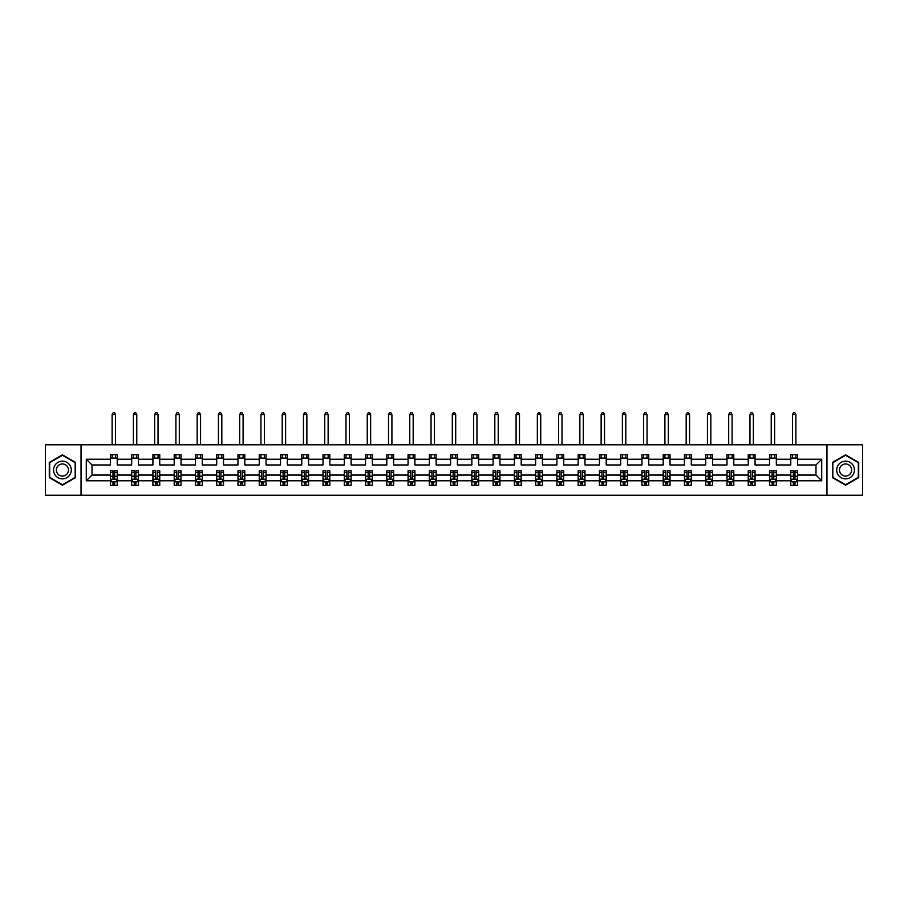 <?xml version="1.0" encoding="UTF-8"?>
<svg xmlns="http://www.w3.org/2000/svg" width="908" height="908" viewBox="0 0 908 908"><rect width="100%" height="100%" fill="white"/><g stroke="black" fill="none" stroke-linecap="round" stroke-linejoin="round"><path stroke-width="1.36" d="M826.961 495.223L862.6 495.223L862.6 444.795L826.961 444.795L826.961 495.223L81.039 495.223L81.039 444.795L45.4 444.795L45.4 495.223L81.039 495.223M797.587 480.786L797.587 475.054L815.986 475.054L821.717 480.786L797.587 480.786L797.587 485.349L794.999 485.349L794.999 481.876M826.961 444.795L81.039 444.795M790.777 480.786L776.329 480.786L776.329 475.054L790.777 475.054L790.777 485.349L797.587 485.349L797.587 481.705L796.305 481.705M776.329 480.786L776.329 485.349L773.741 485.349L773.741 481.876M769.519 480.786L755.07 480.786L755.07 475.054L769.519 475.054L769.519 485.349L776.329 485.349L776.329 481.705L775.046 481.705M755.07 480.786L755.07 485.349L752.482 485.349L752.482 481.876M748.249 480.786L733.8 480.786L733.8 475.054L748.249 475.054L748.249 485.349L755.07 485.349L755.07 481.705L753.788 481.705M733.8 480.786L733.8 485.349L731.212 485.349L731.212 481.876M726.99 480.786L712.542 480.786L712.542 475.054L726.99 475.054L726.99 485.349L733.8 485.349L733.8 481.705L732.529 481.705M712.542 480.786L712.542 485.349L709.954 485.349L709.954 481.876M705.732 480.786L691.283 480.786L691.283 475.054L705.732 475.054L705.732 485.349L712.542 485.349L712.542 481.705L711.259 481.705M691.283 480.786L691.283 485.349L688.695 485.349L688.695 481.876M684.473 480.786L670.025 480.786L670.025 475.054L684.473 475.054L684.473 485.349L691.283 485.349L691.283 481.705L690.001 481.705M670.025 480.786L670.025 485.349L667.437 485.349L667.437 481.876M663.203 480.786L648.755 480.786L648.755 475.054L663.203 475.054L663.203 485.349L670.025 485.349L670.025 481.705L668.742 481.705M648.755 480.786L648.755 485.349L646.167 485.349L646.167 481.876M641.945 480.786L627.496 480.786L627.496 475.054L641.945 475.054L641.945 485.349L648.755 485.349L648.755 481.705L647.483 481.705M627.496 480.786L627.496 485.349L624.908 485.349L624.908 481.876M620.686 480.786L606.238 480.786L606.238 475.054L620.686 475.054L620.686 485.349L627.496 485.349L627.496 481.705L626.214 481.705M606.238 480.786L606.238 485.349L603.65 485.349L603.65 481.876M599.428 480.786L584.979 480.786L584.979 475.054L599.428 475.054L599.428 485.349L606.238 485.349L606.238 481.705L604.955 481.705M584.979 480.786L584.979 485.349L582.391 485.349L582.391 481.876M578.158 480.786L563.709 480.786L563.709 475.054L578.158 475.054L578.158 485.349L584.979 485.349L584.979 481.705L583.696 481.705M563.709 480.786L563.709 485.349L561.121 485.349L561.121 481.876M556.899 480.786L542.451 480.786L542.451 475.054L556.899 475.054L556.899 485.349L563.709 485.349L563.709 481.705L562.438 481.705M542.451 480.786L542.451 485.349L539.863 485.349L539.863 481.876M535.641 480.786L521.192 480.786L521.192 475.054L535.641 475.054L535.641 485.349L542.451 485.349L542.451 481.705L541.168 481.705M521.192 480.786L521.192 485.349L518.604 485.349L518.604 481.876M514.382 480.786L499.933 480.786L499.933 475.054L514.382 475.054L514.382 485.349L521.192 485.349L521.192 481.705L519.909 481.705M499.933 480.786L499.933 485.349L497.346 485.349L497.346 481.876M493.112 480.786L478.664 480.786L478.664 475.054L493.112 475.054L493.112 485.349L499.933 485.349L499.933 481.705L498.651 481.705M478.664 480.786L478.664 485.349L476.076 485.349L476.076 481.876M471.854 480.786L457.405 480.786L457.405 475.054L471.854 475.054L471.854 485.349L478.664 485.349L478.664 481.705L477.392 481.705M457.405 480.786L457.405 485.349L454.817 485.349L454.817 481.876M450.595 480.786L436.146 480.786L436.146 475.054L450.595 475.054L450.595 485.349L457.405 485.349L457.405 481.705L456.122 481.705M436.146 480.786L436.146 485.349L433.559 485.349L433.559 481.876M429.336 480.786L414.888 480.786L414.888 475.054L429.336 475.054L429.336 485.349L436.146 485.349L436.146 481.705L434.864 481.705M414.888 480.786L414.888 485.349L412.3 485.349L412.3 481.876M408.067 480.786L393.618 480.786L393.618 475.054L408.067 475.054L408.067 485.349L414.888 485.349L414.888 481.705L413.605 481.705M393.618 480.786L393.618 485.349L391.03 485.349L391.03 481.876M386.808 480.786L372.359 480.786L372.359 475.054L386.808 475.054L386.808 485.349L393.618 485.349L393.618 481.705L392.347 481.705M372.359 480.786L372.359 485.349L369.772 485.349L369.772 481.876M365.549 480.786L351.101 480.786L351.101 475.054L365.549 475.054L365.549 485.349L372.359 485.349L372.359 481.705L371.077 481.705M351.101 480.786L351.101 485.349L348.513 485.349L348.513 481.876M344.291 480.786L329.842 480.786L329.842 475.054L344.291 475.054L344.291 485.349L351.101 485.349L351.101 481.705L349.818 481.705M329.842 480.786L329.842 485.349L327.255 485.349L327.255 481.876M323.021 480.786L308.572 480.786L308.572 475.054L323.021 475.054L323.021 485.349L329.842 485.349L329.842 481.705L328.56 481.705M308.572 480.786L308.572 485.349L305.985 485.349L305.985 481.876M301.762 480.786L287.314 480.786L287.314 475.054L301.762 475.054L301.762 485.349L308.572 485.349L308.572 481.705L307.301 481.705M287.314 480.786L287.314 485.349L284.726 485.349L284.726 481.876M280.504 480.786L266.055 480.786L266.055 475.054L280.504 475.054L280.504 485.349L287.314 485.349L287.314 481.705L286.031 481.705M266.055 480.786L266.055 485.349L263.468 485.349L263.468 481.876M259.245 480.786L244.797 480.786L244.797 475.054L259.245 475.054L259.245 485.349L266.055 485.349L266.055 481.705L264.773 481.705M244.797 480.786L244.797 485.349L242.209 485.349L242.209 481.876M237.975 480.786L223.527 480.786L223.527 475.054L237.975 475.054L237.975 485.349L244.797 485.349L244.797 481.705L243.514 481.705M223.527 480.786L223.527 485.349L220.939 485.349L220.939 481.876M216.717 480.786L202.268 480.786L202.268 475.054L216.717 475.054L216.717 485.349L223.527 485.349L223.527 481.705L222.256 481.705M202.268 480.786L202.268 485.349L199.681 485.349L199.681 481.876M195.458 480.786L181.01 480.786L181.01 475.054L195.458 475.054L195.458 485.349L202.268 485.349L202.268 481.705L200.986 481.705M181.01 480.786L181.01 485.349L178.422 485.349L178.422 481.876M174.2 480.786L159.751 480.786L159.751 475.054L174.2 475.054L174.2 485.349L181.01 485.349L181.01 481.705L179.727 481.705M159.751 480.786L159.751 485.349L157.163 485.349L157.163 481.876M152.93 480.786L138.481 480.786L138.481 475.054L152.93 475.054L152.93 485.349L159.751 485.349L159.751 481.705L158.469 481.705M138.481 480.786L138.481 485.349L135.894 485.349L135.894 481.876M131.671 480.786L117.223 480.786L117.223 475.054L131.671 475.054L131.671 485.349L138.481 485.349L138.481 481.705L137.21 481.705M117.223 480.786L117.223 485.349L114.635 485.349L114.635 481.876M110.413 480.786L86.283 480.786L86.283 459.244L110.413 459.244L110.413 464.975L92.014 464.975L92.014 475.054L110.413 475.054L110.413 485.349L117.223 485.349L117.223 481.705L115.94 481.705M117.223 459.244L131.671 459.244L131.671 464.975L117.223 464.975L117.223 454.681L110.413 454.681L110.413 459.244M138.481 459.244L152.93 459.244L152.93 464.975L138.481 464.975L138.481 454.681L131.671 454.681L131.671 459.244M159.751 459.244L174.2 459.244L174.2 464.975L159.751 464.975L159.751 454.681L152.93 454.681L152.93 459.244M181.01 459.244L195.458 459.244L195.458 464.975L181.01 464.975L181.01 454.681L174.2 454.681L174.2 459.244M202.268 459.244L216.717 459.244L216.717 464.975L202.268 464.975L202.268 454.681L195.458 454.681L195.458 459.244M223.527 459.244L237.975 459.244L237.975 464.975L223.527 464.975L223.527 454.681L216.717 454.681L216.717 459.244M244.797 459.244L259.245 459.244L259.245 464.975L244.797 464.975L244.797 454.681L237.975 454.681L237.975 459.244M266.055 459.244L280.504 459.244L280.504 464.975L266.055 464.975L266.055 454.681L259.245 454.681L259.245 459.244M287.314 459.244L301.762 459.244L301.762 464.975L287.314 464.975L287.314 454.681L280.504 454.681L280.504 459.244M308.572 459.244L323.021 459.244L323.021 464.975L308.572 464.975L308.572 454.681L301.762 454.681L301.762 459.244M329.842 459.244L344.291 459.244L344.291 464.975L329.842 464.975L329.842 454.681L323.021 454.681L323.021 459.244M351.101 459.244L365.549 459.244L365.549 464.975L351.101 464.975L351.101 454.681L344.291 454.681L344.291 459.244M372.359 459.244L386.808 459.244L386.808 464.975L372.359 464.975L372.359 454.681L365.549 454.681L365.549 459.244M393.618 459.244L408.067 459.244L408.067 464.975L393.618 464.975L393.618 454.681L386.808 454.681L386.808 459.244M414.888 459.244L429.336 459.244L429.336 464.975L414.888 464.975L414.888 454.681L408.067 454.681L408.067 459.244M436.146 459.244L450.595 459.244L450.595 464.975L436.146 464.975L436.146 454.681L429.336 454.681L429.336 459.244M457.405 459.244L471.854 459.244L471.854 464.975L457.405 464.975L457.405 454.681L450.595 454.681L450.595 459.244M478.664 459.244L493.112 459.244L493.112 464.975L478.664 464.975L478.664 454.681L471.854 454.681L471.854 459.244M499.933 459.244L514.382 459.244L514.382 464.975L499.933 464.975L499.933 454.681L493.112 454.681L493.112 459.244M521.192 459.244L535.641 459.244L535.641 464.975L521.192 464.975L521.192 454.681L514.382 454.681L514.382 459.244M542.451 459.244L556.899 459.244L556.899 464.975L542.451 464.975L542.451 454.681L535.641 454.681L535.641 459.244M563.709 459.244L578.158 459.244L578.158 464.975L563.709 464.975L563.709 454.681L556.899 454.681L556.899 459.244M584.979 459.244L599.428 459.244L599.428 464.975L584.979 464.975L584.979 454.681L578.158 454.681L578.158 459.244M606.238 459.244L620.686 459.244L620.686 464.975L606.238 464.975L606.238 454.681L599.428 454.681L599.428 459.244M627.496 459.244L641.945 459.244L641.945 464.975L627.496 464.975L627.496 454.681L620.686 454.681L620.686 459.244M648.755 459.244L663.203 459.244L663.203 464.975L648.755 464.975L648.755 454.681L641.945 454.681L641.945 459.244M670.025 459.244L684.473 459.244L684.473 464.975L670.025 464.975L670.025 454.681L663.203 454.681L663.203 459.244M691.283 459.244L705.732 459.244L705.732 464.975L691.283 464.975L691.283 454.681L684.473 454.681L684.473 459.244M712.542 459.244L726.99 459.244L726.99 464.975L712.542 464.975L712.542 454.681L705.732 454.681L705.732 459.244M733.8 459.244L748.249 459.244L748.249 464.975L733.8 464.975L733.8 454.681L726.99 454.681L726.99 459.244M755.07 459.244L769.519 459.244L769.519 464.975L755.07 464.975L755.07 454.681L748.249 454.681L748.249 459.244M776.329 459.244L790.777 459.244L790.777 464.975L776.329 464.975L776.329 454.681L769.519 454.681L769.519 459.244M815.986 475.054L815.986 464.975L797.587 464.975L797.587 454.681L790.777 454.681L790.777 459.244M797.587 459.244L821.717 459.244L821.717 480.786M86.283 459.244L92.014 464.975M790.777 458.086L797.587 458.086M769.519 458.086L776.329 458.086M748.249 458.086L755.07 458.086M726.99 458.086L733.8 458.086M705.732 458.086L712.542 458.086M684.473 458.086L691.283 458.086M663.203 458.086L670.025 458.086M641.945 458.086L648.755 458.086M620.686 458.086L627.496 458.086M599.428 458.086L606.238 458.086M578.158 458.086L584.979 458.086M556.899 458.086L563.709 458.086M535.641 458.086L542.451 458.086M514.382 458.086L521.192 458.086M493.112 458.086L499.933 458.086M471.854 458.086L478.664 458.086M450.595 458.086L457.405 458.086M429.336 458.086L436.146 458.086M408.067 458.086L414.888 458.086M386.808 458.086L393.618 458.086M365.549 458.086L372.359 458.086M344.291 458.086L351.101 458.086M323.021 458.086L329.842 458.086M301.762 458.086L308.572 458.086M280.504 458.086L287.314 458.086M259.245 458.086L266.055 458.086M237.975 458.086L244.797 458.086M216.717 458.086L223.527 458.086M195.458 458.086L202.268 458.086M174.2 458.086L181.01 458.086M152.93 458.086L159.751 458.086M131.671 458.086L138.481 458.086M110.413 458.086L117.223 458.086M113.001 481.944L114.635 481.944M134.259 481.944L135.894 481.944M155.518 481.944L157.163 481.944M176.788 481.944L178.422 481.944M198.046 481.944L199.681 481.944M219.305 481.944L220.939 481.944M240.563 481.944L242.209 481.944M261.833 481.944L263.468 481.944M283.092 481.944L284.726 481.944M304.35 481.944L305.985 481.944M325.609 481.944L327.255 481.944M346.879 481.944L348.513 481.944M368.137 481.944L369.772 481.944M389.396 481.944L391.03 481.944M410.654 481.944L412.3 481.944M431.924 481.944L433.559 481.944M453.183 481.944L454.817 481.944M474.441 481.944L476.076 481.944M495.7 481.944L497.346 481.944M516.97 481.944L518.604 481.944M538.228 481.944L539.863 481.944M559.487 481.944L561.121 481.944M580.745 481.944L582.391 481.944M602.015 481.944L603.65 481.944M623.274 481.944L624.908 481.944M644.532 481.944L646.167 481.944M665.791 481.944L667.437 481.944M687.061 481.944L688.695 481.944M708.319 481.944L709.954 481.944M729.578 481.944L731.212 481.944M750.837 481.944L752.482 481.944M772.106 481.944L773.741 481.944M793.365 481.944L794.999 481.944M92.014 475.054L86.283 480.786M821.717 459.244L815.986 464.975M75.591 462.422L62.436 454.829L49.282 462.422L49.282 477.608L62.436 485.201L75.591 477.608L75.591 462.422M832.409 462.422L832.409 477.608L845.564 485.201L858.718 477.608L858.718 462.422L845.564 454.829L832.409 462.422M113.001 483.578L114.635 483.578M117.223 472.546L117.223 470.832L114.635 470.832L114.635 472.546L117.223 472.546L117.223 475.054M110.413 475.054L110.413 470.832L113.001 470.832L113.001 478.119L114.635 478.119L114.635 472.546M111.695 481.705L110.413 481.705L110.413 485.349L113.001 485.349L113.001 481.876M110.413 479.14L111.775 481.876L115.861 481.876L117.223 479.14M115.52 458.086L115.52 454.681M115.52 444.795L115.52 414.547L112.115 414.547L112.115 444.795M112.115 458.086L112.115 454.681M112.115 414.547L113.137 412.777L114.499 412.777L115.52 414.547M134.259 483.578L135.894 483.578M138.481 472.546L138.481 470.832L135.894 470.832L135.894 472.546L138.481 472.546L138.481 475.054M131.671 475.054L131.671 470.832L134.259 470.832L134.259 478.119L135.894 478.119L135.894 472.546M132.954 481.705L131.671 481.705L131.671 485.349L134.259 485.349L134.259 481.876M131.671 479.14L133.033 481.876L137.119 481.876L138.481 479.14M136.779 458.086L136.779 454.681M136.779 444.795L136.779 414.547L133.374 414.547L133.374 444.795M133.374 458.086L133.374 454.681M133.374 414.547L134.395 412.777L135.757 412.777L136.779 414.547M155.518 483.578L157.163 483.578M159.751 472.546L159.751 470.832L157.163 470.832L157.163 472.546L159.751 472.546L159.751 475.054M152.93 475.054L152.93 470.832L155.518 470.832L155.518 478.119L157.163 478.119L157.163 472.546M154.212 481.705L152.93 481.705L152.93 485.349L155.518 485.349L155.518 481.876M152.93 479.14L154.292 481.876L158.389 481.876L159.751 479.14M158.049 458.086L158.049 454.681M158.049 444.795L158.049 414.547L154.632 414.547L154.632 444.795M154.632 458.086L154.632 454.681M154.632 414.547L155.654 412.777L157.027 412.777L158.049 414.547M54.764 465.588A8.864 8.864 0 0 0 58.01 477.687A8.864 8.864 0 0 0 70.109 474.441A8.864 8.864 0 0 0 66.863 462.342A8.864 8.864 0 0 0 54.764 465.588M57.181 466.984A6.061 6.061 0 0 0 59.406 475.27A6.061 6.061 0 0 0 67.691 473.045A6.061 6.061 0 0 0 65.467 464.76A6.061 6.061 0 0 0 57.181 466.984M75.182 462.66L75.182 477.37L62.436 484.724L49.69 477.37L49.69 462.66L62.436 455.305L75.182 462.66M837.891 465.588A8.864 8.864 0 0 0 841.137 477.687A8.864 8.864 0 0 0 853.236 474.441A8.864 8.864 0 0 0 849.99 462.342A8.864 8.864 0 0 0 837.891 465.588M840.309 466.984A6.061 6.061 0 0 0 842.533 475.27A6.061 6.061 0 0 0 850.819 473.045A6.061 6.061 0 0 0 848.594 464.76A6.061 6.061 0 0 0 840.309 466.984M858.31 462.66L858.31 477.37L845.564 484.724L832.818 477.37L832.818 462.66L845.564 455.305L858.31 462.66M176.788 483.578L178.422 483.578M181.01 472.546L181.01 470.832L178.422 470.832L178.422 472.546L181.01 472.546L181.01 475.054M174.2 475.054L174.2 470.832L176.788 470.832L176.788 478.119L178.422 478.119L178.422 472.546M175.471 481.705L174.2 481.705L174.2 485.349L176.788 485.349L176.788 481.876M174.2 479.14L175.562 481.876L179.648 481.876L181.01 479.14M179.307 458.086L179.307 454.681M179.307 444.795L179.307 414.547L175.902 414.547L175.902 444.795M175.902 458.086L175.902 454.681M175.902 414.547L176.924 412.777L178.286 412.777L179.307 414.547M198.046 483.578L199.681 483.578M202.268 472.546L202.268 470.832L199.681 470.832L199.681 472.546L202.268 472.546L202.268 475.054M195.458 475.054L195.458 470.832L198.046 470.832L198.046 478.119L199.681 478.119L199.681 472.546M196.741 481.705L195.458 481.705L195.458 485.349L198.046 485.349L198.046 481.876M195.458 479.14L196.82 481.876L200.906 481.876L202.268 479.14M200.566 458.086L200.566 454.681M200.566 444.795L200.566 414.547L197.161 414.547L197.161 444.795M197.161 458.086L197.161 454.681M197.161 414.547L198.182 412.777L199.544 412.777L200.566 414.547M219.305 483.578L220.939 483.578M223.527 472.546L223.527 470.832L220.939 470.832L220.939 472.546L223.527 472.546L223.527 475.054M216.717 475.054L216.717 470.832L219.305 470.832L219.305 478.119L220.939 478.119L220.939 472.546M217.999 481.705L216.717 481.705L216.717 485.349L219.305 485.349L219.305 481.876M216.717 479.14L218.079 481.876L222.165 481.876L223.527 479.14M221.824 458.086L221.824 454.681M221.824 444.795L221.824 414.547L218.419 414.547L218.419 444.795M218.419 458.086L218.419 454.681M218.419 414.547L219.441 412.777L220.803 412.777L221.824 414.547M240.563 483.578L242.209 483.578M244.797 472.546L244.797 470.832L242.209 470.832L242.209 472.546L244.797 472.546L244.797 475.054M237.975 475.054L237.975 470.832L240.563 470.832L240.563 478.119L242.209 478.119L242.209 472.546M239.258 481.705L237.975 481.705L237.975 485.349L240.563 485.349L240.563 481.876M237.975 479.14L239.337 481.876L243.435 481.876L244.797 479.14M243.094 458.086L243.094 454.681M243.094 444.795L243.094 414.547L239.678 414.547L239.678 444.795M239.678 458.086L239.678 454.681M239.678 414.547L240.699 412.777L242.073 412.777L243.094 414.547M261.833 483.578L263.468 483.578M266.055 472.546L266.055 470.832L263.468 470.832L263.468 472.546L266.055 472.546L266.055 475.054M259.245 475.054L259.245 470.832L261.833 470.832L261.833 478.119L263.468 478.119L263.468 472.546M260.517 481.705L259.245 481.705L259.245 485.349L261.833 485.349L261.833 481.876M259.245 479.14L260.607 481.876L264.693 481.876L266.055 479.14M264.353 458.086L264.353 454.681M264.353 444.795L264.353 414.547L260.948 414.547L260.948 444.795M260.948 458.086L260.948 454.681M260.948 414.547L261.969 412.777L263.331 412.777L264.353 414.547M283.092 483.578L284.726 483.578M287.314 472.546L287.314 470.832L284.726 470.832L284.726 472.546L287.314 472.546L287.314 475.054M280.504 475.054L280.504 470.832L283.092 470.832L283.092 478.119L284.726 478.119L284.726 472.546M281.786 481.705L280.504 481.705L280.504 485.349L283.092 485.349L283.092 481.876M280.504 479.14L281.866 481.876L285.952 481.876L287.314 479.14M285.611 458.086L285.611 454.681M285.611 444.795L285.611 414.547L282.206 414.547L282.206 444.795M282.206 458.086L282.206 454.681M282.206 414.547L283.228 412.777L284.59 412.777L285.611 414.547M304.35 483.578L305.985 483.578M308.572 472.546L308.572 470.832L305.985 470.832L305.985 472.546L308.572 472.546L308.572 475.054M301.762 475.054L301.762 470.832L304.35 470.832L304.35 478.119L305.985 478.119L305.985 472.546M303.045 481.705L301.762 481.705L301.762 485.349L304.35 485.349L304.35 481.876M301.762 479.14L303.124 481.876L307.21 481.876L308.572 479.14M306.87 458.086L306.87 454.681M306.87 444.795L306.87 414.547L303.465 414.547L303.465 444.795M303.465 458.086L303.465 454.681M303.465 414.547L304.486 412.777L305.848 412.777L306.87 414.547M325.609 483.578L327.255 483.578M329.842 472.546L329.842 470.832L327.255 470.832L327.255 472.546L329.842 472.546L329.842 475.054M323.021 475.054L323.021 470.832L325.609 470.832L325.609 478.119L327.255 478.119L327.255 472.546M324.304 481.705L323.021 481.705L323.021 485.349L325.609 485.349L325.609 481.876M323.021 479.14L324.383 481.876L328.48 481.876L329.842 479.14M328.14 458.086L328.14 454.681M328.14 444.795L328.14 414.547L324.724 414.547L324.724 444.795M324.724 458.086L324.724 454.681M324.724 414.547L325.745 412.777L327.118 412.777L328.14 414.547M346.879 483.578L348.513 483.578M351.101 472.546L351.101 470.832L348.513 470.832L348.513 472.546L351.101 472.546L351.101 475.054M344.291 475.054L344.291 470.832L346.879 470.832L346.879 478.119L348.513 478.119L348.513 472.546M345.562 481.705L344.291 481.705L344.291 485.349L346.879 485.349L346.879 481.876M344.291 479.14L345.653 481.876L349.739 481.876L351.101 479.14M349.398 458.086L349.398 454.681M349.398 444.795L349.398 414.547L345.993 414.547L345.993 444.795M345.993 458.086L345.993 454.681M345.993 414.547L347.015 412.777L348.377 412.777L349.398 414.547M368.137 483.578L369.772 483.578M372.359 472.546L372.359 470.832L369.772 470.832L369.772 472.546L372.359 472.546L372.359 475.054M365.549 475.054L365.549 470.832L368.137 470.832L368.137 478.119L369.772 478.119L369.772 472.546M366.832 481.705L365.549 481.705L365.549 485.349L368.137 485.349L368.137 481.876M365.549 479.14L366.911 481.876L370.997 481.876L372.359 479.14M370.657 458.086L370.657 454.681M370.657 444.795L370.657 414.547L367.252 414.547L367.252 444.795M367.252 458.086L367.252 454.681M367.252 414.547L368.273 412.777L369.635 412.777L370.657 414.547M389.396 483.578L391.03 483.578M393.618 472.546L393.618 470.832L391.03 470.832L391.03 472.546L393.618 472.546L393.618 475.054M386.808 475.054L386.808 470.832L389.396 470.832L389.396 478.119L391.03 478.119L391.03 472.546M388.091 481.705L386.808 481.705L386.808 485.349L389.396 485.349L389.396 481.876M386.808 479.14L388.17 481.876L392.256 481.876L393.618 479.14M391.916 458.086L391.916 454.681M391.916 444.795L391.916 414.547L388.511 414.547L388.511 444.795M388.511 458.086L388.511 454.681M388.511 414.547L389.532 412.777L390.894 412.777L391.916 414.547M410.654 483.578L412.3 483.578M414.888 472.546L414.888 470.832L412.3 470.832L412.3 472.546L414.888 472.546L414.888 475.054M408.067 475.054L408.067 470.832L410.654 470.832L410.654 478.119L412.3 478.119L412.3 472.546M409.349 481.705L408.067 481.705L408.067 485.349L410.654 485.349L410.654 481.876M408.067 479.14L409.429 481.876L413.526 481.876L414.888 479.14M413.185 458.086L413.185 454.681M413.185 444.795L413.185 414.547L409.769 414.547L409.769 444.795M409.769 458.086L409.769 454.681M409.769 414.547L410.791 412.777L412.164 412.777L413.185 414.547M431.924 483.578L433.559 483.578M436.146 472.546L436.146 470.832L433.559 470.832L433.559 472.546L436.146 472.546L436.146 475.054M429.336 475.054L429.336 470.832L431.924 470.832L431.924 478.119L433.559 478.119L433.559 472.546M430.608 481.705L429.336 481.705L429.336 485.349L431.924 485.349L431.924 481.876M429.336 479.14L430.698 481.876L434.784 481.876L436.146 479.14M434.444 458.086L434.444 454.681M434.444 444.795L434.444 414.547L431.039 414.547L431.039 444.795M431.039 458.086L431.039 454.681M431.039 414.547L432.06 412.777L433.422 412.777L434.444 414.547M453.183 483.578L454.817 483.578M457.405 472.546L457.405 470.832L454.817 470.832L454.817 472.546L457.405 472.546L457.405 475.054M450.595 475.054L450.595 470.832L453.183 470.832L453.183 478.119L454.817 478.119L454.817 472.546M451.878 481.705L450.595 481.705L450.595 485.349L453.183 485.349L453.183 481.876M450.595 479.14L451.957 481.876L456.043 481.876L457.405 479.14M455.702 458.086L455.702 454.681M455.702 444.795L455.702 414.547L452.298 414.547L452.298 444.795M452.298 458.086L452.298 454.681M452.298 414.547L453.319 412.777L454.681 412.777L455.702 414.547M474.441 483.578L476.076 483.578M478.664 472.546L478.664 470.832L476.076 470.832L476.076 472.546L478.664 472.546L478.664 475.054M471.854 475.054L471.854 470.832L474.441 470.832L474.441 478.119L476.076 478.119L476.076 472.546M473.136 481.705L471.854 481.705L471.854 485.349L474.441 485.349L474.441 481.876M471.854 479.14L473.216 481.876L477.302 481.876L478.664 479.14M476.961 458.086L476.961 454.681M476.961 444.795L476.961 414.547L473.556 414.547L473.556 444.795M473.556 458.086L473.556 454.681M473.556 414.547L474.578 412.777L475.94 412.777L476.961 414.547M495.7 483.578L497.346 483.578M499.933 472.546L499.933 470.832L497.346 470.832L497.346 472.546L499.933 472.546L499.933 475.054M493.112 475.054L493.112 470.832L495.7 470.832L495.7 478.119L497.346 478.119L497.346 472.546M494.395 481.705L493.112 481.705L493.112 485.349L495.7 485.349L495.7 481.876M493.112 479.14L494.474 481.876L498.571 481.876L499.933 479.14M498.231 458.086L498.231 454.681M498.231 444.795L498.231 414.547L494.815 414.547L494.815 444.795M494.815 458.086L494.815 454.681M494.815 414.547L495.836 412.777L497.209 412.777L498.231 414.547M516.97 483.578L518.604 483.578M521.192 472.546L521.192 470.832L518.604 470.832L518.604 472.546L521.192 472.546L521.192 475.054M514.382 475.054L514.382 470.832L516.97 470.832L516.97 478.119L518.604 478.119L518.604 472.546M515.653 481.705L514.382 481.705L514.382 485.349L516.97 485.349L516.97 481.876M514.382 479.14L515.744 481.876L519.83 481.876L521.192 479.14M519.49 458.086L519.49 454.681M519.49 444.795L519.49 414.547L516.084 414.547L516.084 444.795M516.084 458.086L516.084 454.681M516.084 414.547L517.106 412.777L518.468 412.777L519.49 414.547M538.228 483.578L539.863 483.578M542.451 472.546L542.451 470.832L539.863 470.832L539.863 472.546L542.451 472.546L542.451 475.054M535.641 475.054L535.641 470.832L538.228 470.832L538.228 478.119L539.863 478.119L539.863 472.546M536.923 481.705L535.641 481.705L535.641 485.349L538.228 485.349L538.228 481.876M535.641 479.14L537.003 481.876L541.089 481.876L542.451 479.14M540.748 458.086L540.748 454.681M540.748 444.795L540.748 414.547L537.343 414.547L537.343 444.795M537.343 458.086L537.343 454.681M537.343 414.547L538.365 412.777L539.727 412.777L540.748 414.547M559.487 483.578L561.121 483.578M563.709 472.546L563.709 470.832L561.121 470.832L561.121 472.546L563.709 472.546L563.709 475.054M556.899 475.054L556.899 470.832L559.487 470.832L559.487 478.119L561.121 478.119L561.121 472.546M558.182 481.705L556.899 481.705L556.899 485.349L559.487 485.349L559.487 481.876M556.899 479.14L558.261 481.876L562.347 481.876L563.709 479.14M562.007 458.086L562.007 454.681M562.007 444.795L562.007 414.547L558.602 414.547L558.602 444.795M558.602 458.086L558.602 454.681M558.602 414.547L559.623 412.777L560.985 412.777L562.007 414.547M580.745 483.578L582.391 483.578M584.979 472.546L584.979 470.832L582.391 470.832L582.391 472.546L584.979 472.546L584.979 475.054M578.158 475.054L578.158 470.832L580.745 470.832L580.745 478.119L582.391 478.119L582.391 472.546M579.44 481.705L578.158 481.705L578.158 485.349L580.745 485.349L580.745 481.876M578.158 479.14L579.52 481.876L583.617 481.876L584.979 479.14M583.276 458.086L583.276 454.681M583.276 444.795L583.276 414.547L579.86 414.547L579.86 444.795M579.86 458.086L579.86 454.681M579.86 414.547L580.882 412.777L582.255 412.777L583.276 414.547M602.015 483.578L603.65 483.578M606.238 472.546L606.238 470.832L603.65 470.832L603.65 472.546L606.238 472.546L606.238 475.054M599.428 475.054L599.428 470.832L602.015 470.832L602.015 478.119L603.65 478.119L603.65 472.546M600.699 481.705L599.428 481.705L599.428 485.349L602.015 485.349L602.015 481.876M599.428 479.14L600.79 481.876L604.876 481.876L606.238 479.14M604.535 458.086L604.535 454.681M604.535 444.795L604.535 414.547L601.13 414.547L601.13 444.795M601.13 458.086L601.13 454.681M601.13 414.547L602.152 412.777L603.514 412.777L604.535 414.547M623.274 483.578L624.908 483.578M627.496 472.546L627.496 470.832L624.908 470.832L624.908 472.546L627.496 472.546L627.496 475.054M620.686 475.054L620.686 470.832L623.274 470.832L623.274 478.119L624.908 478.119L624.908 472.546M621.969 481.705L620.686 481.705L620.686 485.349L623.274 485.349L623.274 481.876M620.686 479.14L622.048 481.876L626.134 481.876L627.496 479.14M625.794 458.086L625.794 454.681M625.794 444.795L625.794 414.547L622.389 414.547L622.389 444.795M622.389 458.086L622.389 454.681M622.389 414.547L623.41 412.777L624.772 412.777L625.794 414.547M644.532 483.578L646.167 483.578M648.755 472.546L648.755 470.832L646.167 470.832L646.167 472.546L648.755 472.546L648.755 475.054M641.945 475.054L641.945 470.832L644.532 470.832L644.532 478.119L646.167 478.119L646.167 472.546M643.227 481.705L641.945 481.705L641.945 485.349L644.532 485.349L644.532 481.876M641.945 479.14L643.307 481.876L647.393 481.876L648.755 479.14M647.052 458.086L647.052 454.681M647.052 444.795L647.052 414.547L643.647 414.547L643.647 444.795M643.647 458.086L643.647 454.681M643.647 414.547L644.669 412.777L646.031 412.777L647.052 414.547M665.791 483.578L667.437 483.578M670.025 472.546L670.025 470.832L667.437 470.832L667.437 472.546L670.025 472.546L670.025 475.054M663.203 475.054L663.203 470.832L665.791 470.832L665.791 478.119L667.437 478.119L667.437 472.546M664.486 481.705L663.203 481.705L663.203 485.349L665.791 485.349L665.791 481.876M663.203 479.14L664.565 481.876L668.663 481.876L670.025 479.14M668.322 458.086L668.322 454.681M668.322 444.795L668.322 414.547L664.906 414.547L664.906 444.795M664.906 458.086L664.906 454.681M664.906 414.547L665.927 412.777L667.301 412.777L668.322 414.547M687.061 483.578L688.695 483.578M691.283 472.546L691.283 470.832L688.695 470.832L688.695 472.546L691.283 472.546L691.283 475.054M684.473 475.054L684.473 470.832L687.061 470.832L687.061 478.119L688.695 478.119L688.695 472.546M685.744 481.705L684.473 481.705L684.473 485.349L687.061 485.349L687.061 481.876M684.473 479.14L685.835 481.876L689.921 481.876L691.283 479.14M689.581 458.086L689.581 454.681M689.581 444.795L689.581 414.547L686.176 414.547L686.176 444.795M686.176 458.086L686.176 454.681M686.176 414.547L687.197 412.777L688.559 412.777L689.581 414.547M708.319 483.578L709.954 483.578M712.542 472.546L712.542 470.832L709.954 470.832L709.954 472.546L712.542 472.546L712.542 475.054M705.732 475.054L705.732 470.832L708.319 470.832L708.319 478.119L709.954 478.119L709.954 472.546M707.014 481.705L705.732 481.705L705.732 485.349L708.319 485.349L708.319 481.876M705.732 479.14L707.094 481.876L711.18 481.876L712.542 479.14M710.839 458.086L710.839 454.681M710.839 444.795L710.839 414.547L707.434 414.547L707.434 444.795M707.434 458.086L707.434 454.681M707.434 414.547L708.456 412.777L709.818 412.777L710.839 414.547M729.578 483.578L731.212 483.578M733.8 472.546L733.8 470.832L731.212 470.832L731.212 472.546L733.8 472.546L733.8 475.054M726.99 475.054L726.99 470.832L729.578 470.832L729.578 478.119L731.212 478.119L731.212 472.546M728.273 481.705L726.99 481.705L726.99 485.349L729.578 485.349L729.578 481.876M726.99 479.14L728.352 481.876L732.438 481.876L733.8 479.14M732.098 458.086L732.098 454.681M732.098 444.795L732.098 414.547L728.693 414.547L728.693 444.795M728.693 458.086L728.693 454.681M728.693 414.547L729.714 412.777L731.076 412.777L732.098 414.547M750.837 483.578L752.482 483.578M755.07 472.546L755.07 470.832L752.482 470.832L752.482 472.546L755.07 472.546L755.07 475.054M748.249 475.054L748.249 470.832L750.837 470.832L750.837 478.119L752.482 478.119L752.482 472.546M749.531 481.705L748.249 481.705L748.249 485.349L750.837 485.349L750.837 481.876M748.249 479.14L749.611 481.876L753.708 481.876L755.07 479.14M753.368 458.086L753.368 454.681M753.368 444.795L753.368 414.547L749.951 414.547L749.951 444.795M749.951 458.086L749.951 454.681M749.951 414.547L750.973 412.777L752.346 412.777L753.368 414.547M772.106 483.578L773.741 483.578M776.329 472.546L776.329 470.832L773.741 470.832L773.741 472.546L776.329 472.546L776.329 475.054M769.519 475.054L769.519 470.832L772.106 470.832L772.106 478.119L773.741 478.119L773.741 472.546M770.79 481.705L769.519 481.705L769.519 485.349L772.106 485.349L772.106 481.876M769.519 479.14L770.881 481.876L774.967 481.876L776.329 479.14M774.626 458.086L774.626 454.681M774.626 444.795L774.626 414.547L771.221 414.547L771.221 444.795M771.221 458.086L771.221 454.681M771.221 414.547L772.243 412.777L773.605 412.777L774.626 414.547M793.365 483.578L794.999 483.578M797.587 472.546L797.587 470.832L794.999 470.832L794.999 472.546L797.587 472.546L797.587 475.054M790.777 475.054L790.777 470.832L793.365 470.832L793.365 478.119L794.999 478.119L794.999 472.546M792.06 481.705L790.777 481.705L790.777 485.349L793.365 485.349L793.365 481.876M790.777 479.14L792.139 481.876L796.225 481.876L797.587 479.14M795.885 458.086L795.885 454.681M795.885 444.795L795.885 414.547L792.48 414.547L792.48 444.795M792.48 458.086L792.48 454.681M792.48 414.547L793.501 412.777L794.863 412.777L795.885 414.547M110.447 479.208L117.189 479.208M110.413 472.546L113.001 472.546M114.635 476.189L117.223 476.189M110.413 476.189L113.001 476.189M113.001 482.704L114.635 482.704M131.705 479.208L138.447 479.208M131.671 472.546L134.259 472.546M135.894 476.189L138.481 476.189M131.671 476.189L134.259 476.189M134.259 482.704L135.894 482.704M152.964 479.208L159.717 479.208M152.93 472.546L155.518 472.546M157.163 476.189L159.751 476.189M152.93 476.189L155.518 476.189M155.518 482.704L157.163 482.704M174.234 479.208L180.976 479.208M174.2 472.546L176.788 472.546M178.422 476.189L181.01 476.189M174.2 476.189L176.788 476.189M176.788 482.704L178.422 482.704M195.492 479.208L202.234 479.208M195.458 472.546L198.046 472.546M199.681 476.189L202.268 476.189M195.458 476.189L198.046 476.189M198.046 482.704L199.681 482.704M216.751 479.208L223.493 479.208M216.717 472.546L219.305 472.546M220.939 476.189L223.527 476.189M216.717 476.189L219.305 476.189M219.305 482.704L220.939 482.704M238.01 479.208L244.763 479.208M237.975 472.546L240.563 472.546M242.209 476.189L244.797 476.189M237.975 476.189L240.563 476.189M240.563 482.704L242.209 482.704M259.279 479.208L266.021 479.208M259.245 472.546L261.833 472.546M263.468 476.189L266.055 476.189M259.245 476.189L261.833 476.189M261.833 482.704L263.468 482.704M280.538 479.208L287.28 479.208M280.504 472.546L283.092 472.546M284.726 476.189L287.314 476.189M280.504 476.189L283.092 476.189M283.092 482.704L284.726 482.704M301.796 479.208L308.538 479.208M301.762 472.546L304.35 472.546M305.985 476.189L308.572 476.189M301.762 476.189L304.35 476.189M304.35 482.704L305.985 482.704M323.055 479.208L329.808 479.208M323.021 472.546L325.609 472.546M327.255 476.189L329.842 476.189M323.021 476.189L325.609 476.189M325.609 482.704L327.255 482.704M344.325 479.208L351.067 479.208M344.291 472.546L346.879 472.546M348.513 476.189L351.101 476.189M344.291 476.189L346.879 476.189M346.879 482.704L348.513 482.704M365.584 479.208L372.325 479.208M365.549 472.546L368.137 472.546M369.772 476.189L372.359 476.189M365.549 476.189L368.137 476.189M368.137 482.704L369.772 482.704M386.842 479.208L393.584 479.208M386.808 472.546L389.396 472.546M391.03 476.189L393.618 476.189M386.808 476.189L389.396 476.189M389.396 482.704L391.03 482.704M408.101 479.208L414.854 479.208M408.067 472.546L410.654 472.546M412.3 476.189L414.888 476.189M408.067 476.189L410.654 476.189M410.654 482.704L412.3 482.704M429.37 479.208L436.112 479.208M429.336 472.546L431.924 472.546M433.559 476.189L436.146 476.189M429.336 476.189L431.924 476.189M431.924 482.704L433.559 482.704M450.629 479.208L457.371 479.208M450.595 472.546L453.183 472.546M454.817 476.189L457.405 476.189M450.595 476.189L453.183 476.189M453.183 482.704L454.817 482.704M471.888 479.208L478.63 479.208M471.854 472.546L474.441 472.546M476.076 476.189L478.664 476.189M471.854 476.189L474.441 476.189M474.441 482.704L476.076 482.704M493.146 479.208L499.899 479.208M493.112 472.546L495.7 472.546M497.346 476.189L499.933 476.189M493.112 476.189L495.7 476.189M495.7 482.704L497.346 482.704M514.416 479.208L521.158 479.208M514.382 472.546L516.97 472.546M518.604 476.189L521.192 476.189M514.382 476.189L516.97 476.189M516.97 482.704L518.604 482.704M535.675 479.208L542.416 479.208M535.641 472.546L538.228 472.546M539.863 476.189L542.451 476.189M535.641 476.189L538.228 476.189M538.228 482.704L539.863 482.704M556.933 479.208L563.675 479.208M556.899 472.546L559.487 472.546M561.121 476.189L563.709 476.189M556.899 476.189L559.487 476.189M559.487 482.704L561.121 482.704M578.192 479.208L584.945 479.208M578.158 472.546L580.745 472.546M582.391 476.189L584.979 476.189M578.158 476.189L580.745 476.189M580.745 482.704L582.391 482.704M599.462 479.208L606.204 479.208M599.428 472.546L602.015 472.546M603.65 476.189L606.238 476.189M599.428 476.189L602.015 476.189M602.015 482.704L603.65 482.704M620.72 479.208L627.462 479.208M620.686 472.546L623.274 472.546M624.908 476.189L627.496 476.189M620.686 476.189L623.274 476.189M623.274 482.704L624.908 482.704M641.979 479.208L648.721 479.208M641.945 472.546L644.532 472.546M646.167 476.189L648.755 476.189M641.945 476.189L644.532 476.189M644.532 482.704L646.167 482.704M663.237 479.208L669.99 479.208M663.203 472.546L665.791 472.546M667.437 476.189L670.025 476.189M663.203 476.189L665.791 476.189M665.791 482.704L667.437 482.704M684.507 479.208L691.249 479.208M684.473 472.546L687.061 472.546M688.695 476.189L691.283 476.189M684.473 476.189L687.061 476.189M687.061 482.704L688.695 482.704M705.766 479.208L712.508 479.208M705.732 472.546L708.319 472.546M709.954 476.189L712.542 476.189M705.732 476.189L708.319 476.189M708.319 482.704L709.954 482.704M727.024 479.208L733.766 479.208M726.99 472.546L729.578 472.546M731.212 476.189L733.8 476.189M726.99 476.189L729.578 476.189M729.578 482.704L731.212 482.704M748.283 479.208L755.036 479.208M748.249 472.546L750.837 472.546M752.482 476.189L755.07 476.189M748.249 476.189L750.837 476.189M750.837 482.704L752.482 482.704M769.553 479.208L776.295 479.208M769.519 472.546L772.106 472.546M773.741 476.189L776.329 476.189M769.519 476.189L772.106 476.189M772.106 482.704L773.741 482.704M790.811 479.208L797.553 479.208M790.777 472.546L793.365 472.546M794.999 476.189L797.587 476.189M790.777 476.189L793.365 476.189M793.365 482.704L794.999 482.704"/></g></svg>
